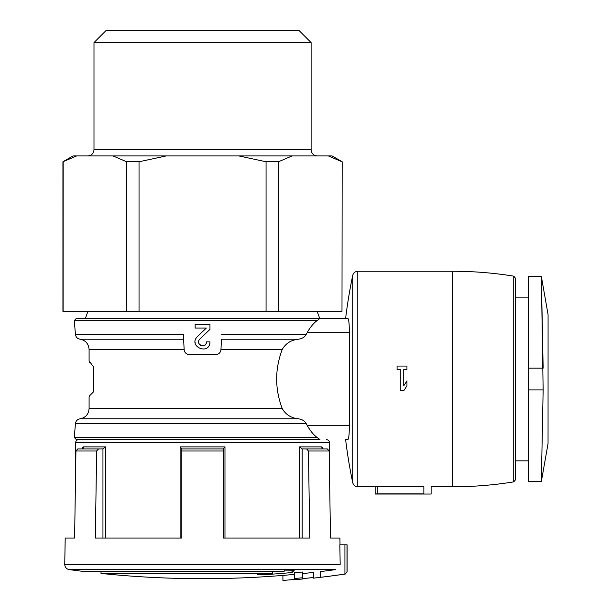 <?xml version="1.0" encoding="UTF-8"?>
<svg xmlns="http://www.w3.org/2000/svg" width="611" height="611" viewBox="0 0 611 611"><rect width="100%" height="100%" fill="white"/><g stroke="black" fill="none" stroke-linecap="round" stroke-linejoin="round"><path stroke-width="0.92" d="M183.606 339.204L183.361 334.507L75.474 334.507C75.886 337.135 77.391 338.7 80.003 339.204L183.606 339.204L184.163 349.752C184.637 352.723 186.363 354.357 189.334 354.663L215.767 354.663C218.746 354.357 220.464 352.723 220.945 349.752L221.495 339.204L298.504 339.204C291.08 340.006 285.658 343.435 282.229 349.484C274.813 369.166 274.813 388.848 282.229 408.545C285.635 414.586 291.065 418.016 298.504 418.833C302.002 419.268 304.545 420.834 306.149 423.522L307.096 425.264L306.149 423.522L75.474 423.522L74.259 437.377L317.017 437.377L319.973 439.63L76.329 439.63L74.259 437.377M548.044 314.413L541.346 276.432L528.362 276.432L528.362 481.598L541.346 481.598L548.044 443.617L548.075 314.772M377.231 493.818L375.154 494.047L375.154 486.654L423.858 486.532C433.214 486.799 433.214 486.799 423.858 486.532C433.214 486.799 433.214 486.799 423.858 486.532L423.858 493.818C433.214 494.062 433.214 494.062 423.858 493.818L377.231 493.818L377.231 486.532M215.767 354.663C218.738 354.349 220.464 352.707 220.945 349.752L221.495 339.204M298.504 339.204C302.002 338.761 304.545 337.196 306.149 334.507L307.096 332.766C310.289 327.16 313.596 323.12 317.017 320.653L319.973 318.4L76.329 318.4L74.259 320.653L317.017 320.653M406.957 366.065L406.957 369.525L403.741 369.525L403.741 385.831L406.957 380.89L406.957 385.831L403.741 390.773L400.281 390.773L400.281 369.525L397.074 369.525L397.074 366.065L406.957 366.065M344.932 574.065A990.034 990.034 0 0 1 320.676 577.288C311.327 578.411 311.327 578.411 320.676 577.288C311.327 578.411 311.327 578.411 320.676 577.288L320.676 571.545C311.327 572.675 311.327 572.675 320.676 571.545A984.336 984.336 0 0 0 335.683 569.612L69.219 569.612C66.439 569.032 64.942 567.291 64.743 564.388L340.174 564.388L339.831 544.806L347.094 544.806L347.094 571.988L344.932 574.065L344.932 544.806M347.094 571.988L345.139 574.035M294.326 578.541L294.326 579.808A989.751 989.751 0 0 0 302.445 579.014L302.445 572.011A982.786 982.786 0 0 1 294.326 572.812L294.326 578.541A988.491 988.491 0 0 0 302.445 577.754M313.42 577.487A989.4 989.4 0 0 1 302.445 578.663M302.445 579.014A989.751 989.751 0 0 1 294.326 579.808M294.326 579.457A989.4 989.4 0 0 1 282.924 580.45L282.924 575.402M292.012 570.185L292.012 572.538A980.777 80.583 90 0 0 294.25 570.185A975.866 693.141 90 0 1 285.116 570.116A981.572 80.652 -90 0 1 283.939 571.575L84.425 571.575L69.219 569.612M292.012 572.538A982.297 982.297 0 0 1 267.175 574.493A980.174 696.196 -90 0 1 257.246 574.409A981.61 981.61 0 0 0 272.544 573.431L101.006 573.431C134.764 576.937 168.613 578.686 202.554 578.686A984.367 984.367 0 0 0 294.326 574.401M64.743 564.388L65.201 538.07L74.603 538.07L75.932 450.994L96.66 450.994L95.324 538.07L181.826 538.07L181.826 450.994L223.275 450.994L223.275 538.07L309.777 538.07L308.448 450.994L306.63 448.955L327.351 448.955L329.169 450.994L330.498 538.07L339.899 538.07L340.022 544.806M347.774 318.4L319.973 318.4L347.774 318.4C348.782 318.759 349.309 323.547 349.355 332.766L349.355 425.264L307.096 425.264C310.289 430.877 313.596 434.91 317.017 437.377M89.695 395.684L89.091 397.15L89.695 395.684L93.147 392.239L93.75 390.773L93.75 367.257L89.091 360.88L89.091 349.484L184.148 349.484M89.695 362.346L89.091 360.88M189.334 354.663C186.363 354.349 184.637 352.707 184.163 349.752L183.361 334.507M201.05 345.574A3.956 3.956 0 0 0 206.503 341.916L209.963 341.916C209.55 355.923 187.569 346.437 197.437 336.546L206.335 328.076L195.138 328.076L195.138 324.617L209.963 324.617L209.963 329.39L199.828 339.052A3.956 3.956 0 0 0 198.598 342.084M206.503 341.916C206.289 349.377 194.558 344.329 199.828 339.052M75.932 450.994L77.75 448.955L98.47 448.955L83.264 448.955M96.66 450.994L98.47 448.955L102.954 448.925L105.573 446.885L102.954 448.925L102.954 538.07M181.826 448.925L180.123 446.885L181.826 448.955L223.275 448.955L224.978 446.885L223.275 448.925L223.275 450.994M181.826 448.955L181.826 450.994M323.181 448.955L321.959 446.885L299.535 446.885L302.155 448.925L306.63 448.955L308.448 450.994L329.169 450.994M83.264 447.596L83.142 446.885L83.264 447.596M81.92 448.955L83.142 446.885L105.573 446.885L105.573 538.07M321.837 447.71L321.959 448.245M238.817 155.927L266.068 161.762L266.068 311.35L126.63 311.35L126.63 161.762L139.033 161.762L166.284 155.927L332.071 155.927L342.175 161.762L341.992 311.35L342.175 161.762M139.033 311.35L139.033 161.762M266.068 161.762L278.479 161.762L292.104 155.927M266.068 311.35L278.479 311.35L278.479 161.762M126.63 311.35L62.925 311.35L62.925 161.762L73.03 155.927L166.284 155.927M113.004 155.927L126.63 161.762M328.367 155.927L341.992 161.762M349.355 425.264C349.309 434.482 348.782 439.271 347.774 439.63L345.627 439.63A504.617 504.617 0 0 0 352.73 482.659L352.73 275.37A504.617 504.617 0 0 0 345.627 318.4M87.946 311.35L85.38 318.4M341.992 311.35L278.479 311.35M62.925 161.762L76.459 156.019M63.109 311.35L63.177 161.724M93.987 42.587L311.114 42.587L299.077 30.55L106.024 30.55L93.987 42.587L93.987 149.71C93.62 153.483 91.543 155.561 87.77 155.927M75.619 471.478L75.619 442.738C75.802 440.852 76.841 439.813 78.727 439.63M515.478 460.87L515.478 278.196L515.478 479.834L515.478 460.87L528.362 460.87M528.362 389.894L543.148 389.894L541.346 481.598L543.148 389.894L541.346 276.432L543.148 368.135L528.362 368.135M541.346 276.432L541.888 305.225M272.544 571.575L272.544 573.431M267.175 573.805L267.175 574.493M403.741 390.773L406.957 385.831M195.138 342.152A7.416 7.416 0 0 0 195.253 343.206M198.659 342.603A3.956 3.956 0 0 0 200.988 345.543M209.963 329.39L209.963 324.617M195.138 324.617L195.138 328.076M206.335 328.076L197.437 336.546M220.953 349.484L282.229 349.484M221.74 334.507L306.149 334.507M375.154 486.776L357.802 486.776L357.802 271.253C355.144 271.429 353.456 272.804 352.73 275.37M515.478 278.196L513.736 276.149L513.736 481.88C493.459 485.142 473.059 486.776 452.53 486.776L452.53 271.253L357.802 271.253M347.002 571.988L347.002 544.806M75.474 423.522C75.886 420.895 77.391 419.329 80.003 418.833L298.504 418.833M80.003 418.833C85.609 417.68 88.641 414.25 89.091 408.545L282.229 408.545M180.123 538.07L180.123 446.885L224.978 446.885L224.978 538.07M93.987 149.71L311.114 149.71L311.48 151.818C312.572 154.415 314.52 155.782 317.33 155.927M75.619 442.738L329.482 442.738C329.314 440.867 328.283 439.836 326.373 439.63M83.142 446.885L83.142 448.245M299.535 446.885L299.535 538.07M302.155 448.925L302.155 538.07M349.355 332.766L307.096 332.766M452.53 486.776L431.114 486.776L431.114 494.047L375.154 494.047M345.322 574.035A990.064 990.064 0 0 1 313.42 578.159L313.42 572.423A984.367 984.367 0 0 1 302.445 573.607M89.091 408.545L89.091 397.15M80.003 339.204C85.609 340.35 88.641 343.779 89.091 349.484M75.474 334.507L74.259 320.653M317.155 311.35L319.721 318.4M311.114 149.71L311.114 42.587M329.482 471.478L329.482 442.738M528.362 297.16L515.478 297.16M513.736 481.88L515.478 479.834M513.736 276.149C493.459 272.888 473.059 271.253 452.53 271.253M357.802 486.776C355.144 486.6 353.456 485.226 352.73 482.659M101.006 571.575L101.006 573.431"/></g></svg>
